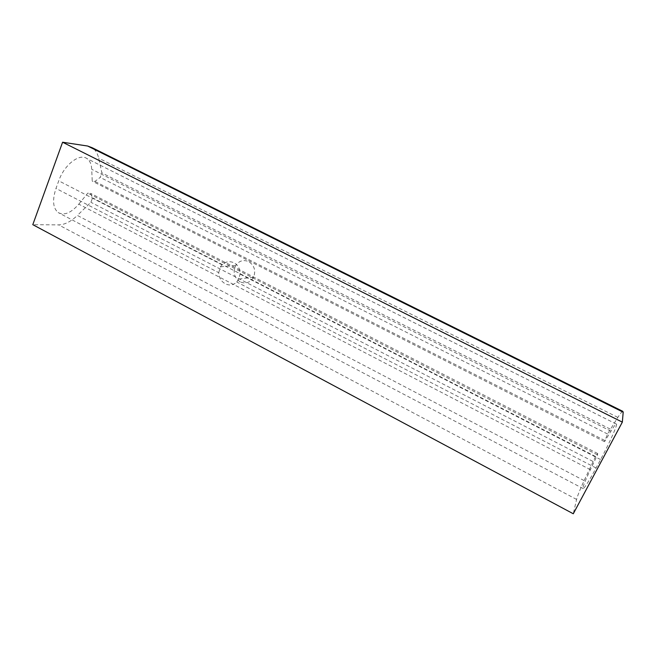 <?xml version="1.0" encoding="UTF-8"?>
<svg xmlns="http://www.w3.org/2000/svg" width="656" height="656" viewBox="0 0 656 656"><rect width="100%" height="100%" fill="white"/><g stroke="black" fill="none" stroke-linecap="round" stroke-linejoin="round"><path stroke-width="0.49" stroke-dasharray="3.28 2.46" d="M240.162 281.875C234.167 277.742 232.7 272.273 235.758 265.467C239.112 260.744 243.409 259.464 248.657 261.613C254.364 265.385 256.004 270.584 253.577 277.217C250.289 282.613 245.82 284.171 240.162 281.875M218.727 272.666L220.416 266.828L221.974 264.794C225.598 261.531 229.641 260.867 234.102 262.81C238.153 265.213 240.129 268.976 240.047 274.093L238.825 279.038L236.742 281.998C233.347 285.204 229.559 285.811 225.369 283.81C221.129 281.424 218.915 277.709 218.727 272.666L55.981 188.428L58.745 180.826C64.288 164.73 79.581 152.987 86.912 158.555C89.856 160.597 91.455 164.172 91.717 169.273L92.242 181.179L94.923 181.417L100.212 177.407L101.893 172.913L98.654 158.153C97.588 153.365 95.464 149.904 92.283 147.772M622.774 411.32C621.978 411.583 620.33 413.608 617.837 417.396L607.538 434.01L604.529 441.685L610.941 431.189C613.696 426.695 615.451 424.309 616.23 424.014C618.419 422.833 610.121 441.841 600.584 459.569L596.074 467.999C589.203 480.7 584.906 487.572 583.2 488.613C582.257 488.121 584.652 481.816 590.4 469.688L597.501 454.854L597.739 453.558L595.541 456.519L584.119 480.594C579.961 489.671 577.452 495.952 576.591 499.429L573.287 513.771M584.119 480.594L77.367 215.439C70.922 221.613 64.682 224.762 58.655 224.885L32.8 224.672M590.4 469.688L78.786 204.155C71.119 212.97 64.247 215.775 58.171 212.56C52.931 208.165 52.193 200.113 55.981 188.428M78.786 204.155L87.797 193.126L90.487 193.307L92.57 197.85L90.913 202.286L77.367 215.439M610.178 429.057L101.893 172.913M607.538 434.01L100.212 177.407M604.725 440.463L94.923 181.417M604.529 441.685L92.242 181.179M597.501 454.854L87.797 193.126M597.739 453.558L90.487 193.307M595.541 456.519L92.57 197.85M592.934 461.406L90.913 202.286M576.591 499.429L58.655 224.885M617.837 417.396L98.654 158.153M610.941 431.189L91.717 169.273M600.584 459.569L240.047 274.093M221.974 264.794L58.745 180.826M596.074 467.999L236.742 281.998M220.416 266.828L235.758 265.467M238.825 279.038L253.577 277.217M616.23 424.014L86.912 158.555M583.2 488.613L58.171 212.56"/><path stroke-width="0.98" d="M573.287 513.771L32.8 224.672L62.591 142.229L622.339 422.136L573.287 513.771M622.339 422.136L623.192 412.189L622.774 411.32L92.283 147.772L87.658 146.034L62.591 142.229M623.192 412.189L87.658 146.034"/></g></svg>
